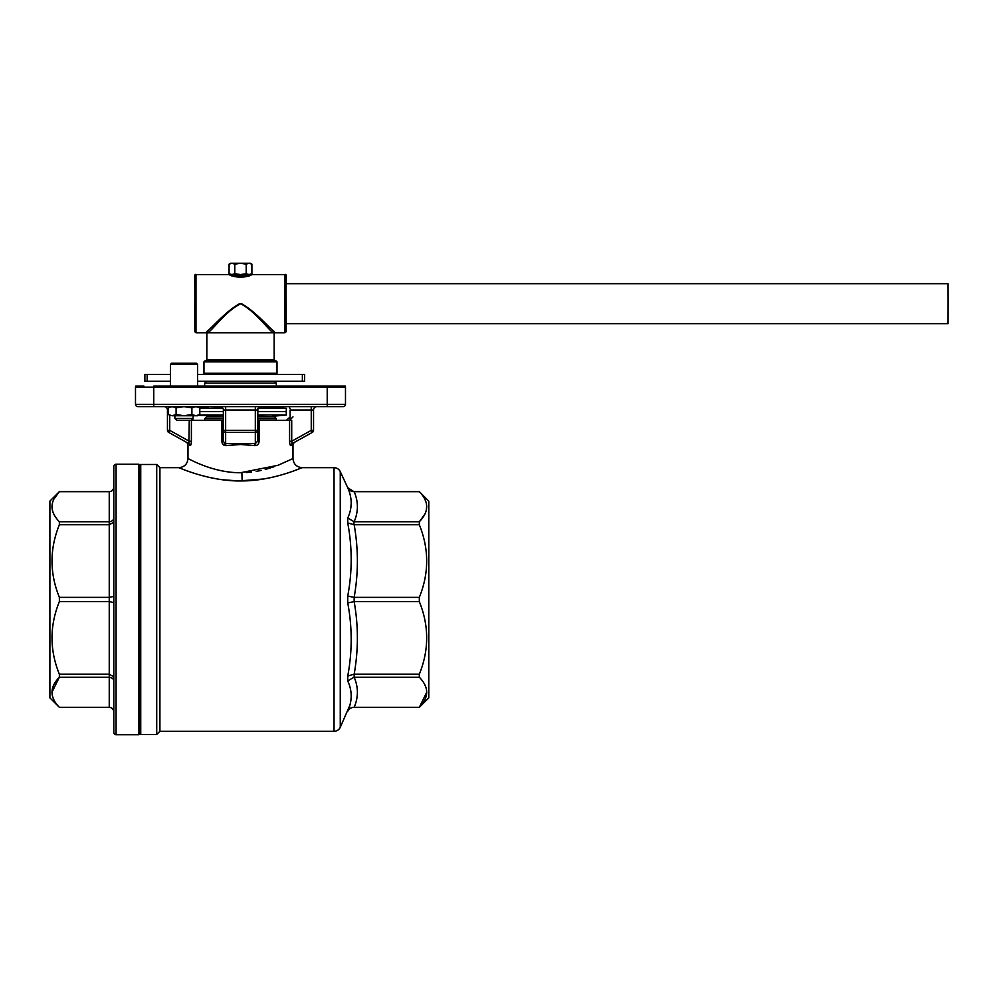 <?xml version="1.0" encoding="UTF-8"?>
<svg xmlns="http://www.w3.org/2000/svg" width="998" height="998" viewBox="0 0 998 998"><rect width="100%" height="100%" fill="white"/><g stroke="black" fill="none" stroke-linecap="round" stroke-linejoin="round"><path stroke-width="1.5" d="M53.917 499.05L59.369 491.665L109.244 491.665A4.566 4.566 0 0 0 113.809 487.074C113.51 489.918 111.988 491.428 109.244 491.665L109.493 491.652M353.941 674.224L347.741 676.045C352.319 651.632 352.319 627.268 347.741 602.954L347.741 596.018C352.319 571.779 352.319 547.415 347.741 522.927L354.153 524.736C358.457 548.95 358.457 573.164 354.153 597.365L354.153 601.607C358.457 625.821 358.457 650.022 354.153 674.236L354.153 677.23C358.457 687.26 358.457 697.29 354.153 707.308L353.941 707.308C351.209 707.345 349.138 708.655 347.741 711.237A6.849 6.849 0 0 1 353.941 707.332L419.322 707.332C429.128 697.29 429.128 687.26 419.322 677.23L419.322 674.236C429.128 650.022 429.128 625.821 419.322 601.607L419.322 597.365C429.128 573.164 429.128 548.95 419.322 524.736L419.322 521.742C429.128 511.712 429.128 501.695 419.322 491.665L354.153 491.665C358.457 501.682 358.457 511.712 354.153 521.742L419.322 521.742L424.774 514.344M194.872 303.679L194.835 287.125L194.872 303.679M286.177 283.706L948.063 283.706L948.1 303.679L948.063 323.651L286.177 323.651M183.994 363.247L196.444 363.247L197.579 364.395L170.421 364.395L171.556 363.247L183.994 363.247M276.321 386.076L276.321 383.107L204.652 383.107L206.474 381.286M259.48 406.984L286.451 408.269L258.095 408.269M257.609 416.291L272.442 416.89M257.609 416.89L274.5 416.89L276.321 418.711L257.609 418.711M234.73 472.553L239.133 472.715C211.252 472.441 187.025 457.733 187.998 458.544C187.861 458.194 212.499 472.94 240.493 472.728L278.03 465.293L292.988 458.544L292.988 444.484L294.161 442.488L312.349 432.371A2.283 2.283 0 0 0 313.534 430.375L311.251 430.375L311.251 410.041L313.534 410.041A3.418 3.418 0 0 1 316.952 406.61A3.418 3.418 0 0 0 313.534 410.041L313.534 430.375A2.283 2.283 0 0 1 312.349 432.371L292.115 443.623L291.715 441.228L289.582 441.228L289.582 420.308L259.081 420.308L259.081 441.228C258.894 444.222 257.434 445.682 254.702 445.619L240.493 444.484L226.272 445.619L223.365 441.228L223.365 410.041A3.418 3.418 0 0 0 219.947 406.61M273.864 466.815L271.581 467.575M270.246 468L265.256 469.434M261.139 470.432L256.187 471.393M251.409 472.079L246.194 472.553M289.582 441.228C289.682 444.185 290.168 445.657 291.029 445.619C293.637 444.098 293.637 444.098 291.029 445.619C293.637 444.098 293.637 444.098 291.029 445.619L290.019 444.547M223.115 408.756L222.317 407.571M186.065 470.47L189.869 471.842M192.938 472.877L197.779 474.387M211.588 477.905L217.502 479.003M222.666 479.776L238.909 480.936L263.547 478.99M229.552 472.079L224.962 471.43M219.834 470.432L215.63 469.409M210.765 468.012L209.293 467.551M354.153 521.742L347.741 518.012L347.741 522.927L347.741 518.012C352.319 508.169 352.319 498.077 347.741 487.735L340.256 471.63A6.849 6.849 0 0 0 334.043 467.675L302.12 467.675C302.369 467.401 273.277 480.874 242.127 480.936C209.667 481.747 178.592 467.413 178.867 467.675L159.917 467.675L156.723 464.482L140.743 464.482A3.418 3.418 0 0 0 140.057 464.544L140.057 734.428A3.418 3.418 0 0 0 140.743 734.491L140.743 464.482M349.861 705.287L340.256 727.342A6.849 6.849 0 0 1 334.043 731.297L159.917 731.297L159.917 467.675M343.2 406.61A2.283 2.283 0 0 0 345.483 404.34A2.283 2.283 0 0 1 343.2 406.61L145.047 406.61M159.917 731.297L156.723 734.491L156.723 464.482M137.774 406.61A2.283 2.283 0 0 1 135.491 404.34L153.754 404.34L153.754 406.61L137.774 406.61A2.283 2.283 0 0 1 135.491 404.34L135.491 387.212A3.418 3.418 0 0 1 135.691 386.076L143.912 386.076M156.723 734.491L140.743 734.491M347.741 711.237L347.741 711.237C352.319 700.933 352.319 690.841 347.741 680.96L347.741 676.045L347.741 680.96L353.941 677.23M426.745 692.275L419.322 707.308L428.791 697.864L428.791 501.108L419.322 491.64L354.153 491.665M424.774 499.05L426.121 502.431M426.745 506.697L426.121 510.964M140.057 465.392L138.922 464.245L116.092 464.245A2.283 2.283 0 0 0 113.809 466.528L113.809 732.445A2.283 2.283 0 0 0 116.092 734.728L116.092 464.245M140.057 733.58L138.922 734.728L138.922 464.245M138.922 734.728L116.092 734.728M109.244 707.332C112.013 707.607 113.535 709.129 113.809 711.898C113.498 709.042 111.976 707.532 109.244 707.308L59.369 707.332L49.9 697.864L49.9 501.108L59.369 491.64C49.563 501.682 49.563 511.712 59.369 521.742L59.369 524.736C49.563 548.95 49.563 573.151 59.369 597.365L59.369 601.607C49.563 625.808 49.563 650.022 59.369 674.236L59.369 677.23C49.563 687.26 49.563 697.29 59.369 707.308L109.244 707.308L109.244 491.64L59.369 491.64M53.917 514.344L52.57 510.976M51.958 506.697L52.57 502.431M257.609 411.638L286.139 411.638L286.451 408.269M257.609 415.006L286.451 415.006L286.139 411.638M222.591 443.91L226.272 445.619C223.49 445.657 222.03 444.185 221.893 441.228L221.893 420.308L176.696 420.308L174.875 418.486L193.125 418.486L193.125 415.742M274.151 359.592L275.298 360.74L240.555 360.74L275.872 360.74L277.007 361.875L203.966 361.875L205.114 360.74L240.555 360.74L205.675 360.74L206.823 359.592L274.151 359.592L274.151 332.783L273.065 332.783C267.115 328.255 255.139 311.388 240.693 303.766C226.109 310.914 213.996 328.354 207.946 332.783L273.065 332.783A1.135 1.048 -45.4 0 1 274.163 331.511L274.151 332.783L284.991 332.783L284.991 274.575C287.511 273.202 285.54 281.112 286.189 303.679L286.089 320.221M206.823 359.592L206.848 331.511C212.512 327.307 225.748 311.301 239.632 303.679L241.466 303.679C255.351 311.301 268.562 327.307 274.163 331.511M231.025 275.673L229.078 274.575L251.895 274.575L249.987 275.673C243.687 277.619 237.374 277.619 231.025 275.673A1.135 0.836 108 0 0 231.885 274.575C237.649 276.596 243.4 276.596 249.126 274.575A1.135 0.848 71.9 0 0 249.987 275.673M229.078 274.575L195.982 274.575L195.982 332.783L207.946 332.783A1.135 1.048 -134.2 0 0 206.848 331.511M337.062 386.076L327.219 386.076L327.219 404.34L153.754 404.34L153.754 386.076L345.283 386.076A3.418 3.418 0 0 1 345.483 387.212L135.491 387.212A3.418 3.418 0 0 1 135.691 386.076A3.418 3.418 0 0 0 135.491 387.212M170.421 374.437L144.785 374.437L144.785 381.286L170.421 381.286M197.579 381.286L304.639 381.286L304.639 374.437L304.639 381.286M197.579 374.437L304.639 374.437M183.994 415.742L197.691 415.742L199.812 414.519L195.858 415.742L191.903 414.519L183.994 415.742L176.097 414.519L172.143 415.742L183.994 415.742M168.188 414.519L172.143 415.742L168.188 414.519L168.188 407.845L172.143 406.61L176.097 407.845L183.994 406.61L191.903 407.845L195.858 406.61L199.812 407.845L199.812 414.519M208.532 406.61L221.494 406.984M199.812 408.269L222.878 408.269M198.377 415.355L223.365 416.291M198.989 415.006L223.365 415.006M199.812 411.638L223.365 411.638M53.917 699.922L52.57 696.542M51.958 692.275L59.369 677.23L109.244 677.23C111.988 677.417 113.51 678.715 113.809 681.123M59.369 674.236L109.244 674.236L113.809 676.769M59.369 601.607L109.244 601.607L113.809 602.567M59.369 597.365L109.244 597.365L113.809 596.405M59.369 524.736L109.244 524.736L113.809 522.204M59.369 521.742L109.244 521.742C111.976 521.567 113.498 520.27 113.809 517.85M424.774 684.628L426.121 687.996M354.153 524.736L419.322 524.736M354.153 597.365L419.322 597.365M354.153 601.607L419.322 601.607M354.153 674.236L419.322 674.236M354.153 677.23L419.322 677.23M354.153 707.308L419.322 707.308M345.283 386.076A3.418 3.418 0 0 1 345.483 387.212L345.483 404.34L327.219 404.34L327.219 406.61M347.803 487.885L349.013 490.991M351.196 503.329L350.797 508.082M347.741 522.927L348.452 527.019M351.184 697.041L350.934 700.06M191.903 407.845L191.903 414.519M176.097 407.845L176.097 414.519M257.883 408.706L257.609 430.375A2.283 1.996 180 0 1 255.326 432.371L255.326 410.041L225.648 410.041L225.648 406.61M255.326 406.61L255.326 410.041L257.609 410.041A3.418 3.418 0 0 1 261.027 406.61M223.365 410.041L225.648 410.041L225.648 432.371A2.283 1.996 180 0 1 223.365 430.375L257.609 430.375L257.609 441.228L255.326 443.623L255.326 432.371L225.648 432.371L225.648 443.623L255.326 443.623L254.702 445.619M169.735 415.418L169.735 430.375L168.625 432.371L188.859 443.623L168.625 432.371A2.283 2.283 0 0 1 167.452 430.375L167.452 410.041A3.418 3.418 0 0 0 164.021 406.61A3.418 3.418 0 0 1 167.452 410.041L168.188 410.041M191.391 420.308L191.391 441.241C191.279 444.222 190.793 445.682 189.957 445.619C187.337 444.098 187.337 444.098 189.957 445.619A2.283 2.171 119.1 0 0 188.859 443.623C186.139 442.114 186.139 442.114 188.859 443.623L189.258 420.308M292.115 443.623C294.834 442.114 294.834 442.114 292.115 443.623A2.283 2.171 -119.1 0 0 291.029 445.619M269.385 477.905L274.038 476.857M279.44 475.472L283.332 474.349M288.048 472.877L291.142 471.829M294.959 470.457L302.12 467.675C296.568 467.126 293.524 464.082 292.988 458.544M290.019 408.706L289.22 406.772M191.391 441.228L189.258 441.228L169.735 430.375L167.452 430.375A2.283 2.283 0 0 0 168.625 432.371M221.893 441.228L223.365 441.228M259.081 441.228L257.609 441.228L257.609 430.375M224.775 443.661L225.648 443.623M311.251 406.61L311.251 410.041L290.119 410.041L290.119 416.89L286.476 420.308L287.836 420.071M289.882 418.087L290.119 416.89M289.582 420.308L291.715 420.308L291.715 441.228L311.251 430.375L312.349 432.371M257.609 420.308L259.081 420.308M221.893 420.308L223.365 420.308M194.498 420.308L193.138 420.071M223.365 418.711L204.652 418.711L204.652 420.308M204.652 418.711L206.474 416.89L223.365 416.89M181.1 363.247L179.515 363.247M176.372 363.247L171.556 363.247M229.078 264.158L230.6 263.272L250.373 263.272L251.895 264.158L251.895 273.689L249.051 274.575L246.194 273.689L240.493 274.575L234.779 273.689L231.923 274.575L229.078 273.689L229.078 264.158L231.923 263.272L234.779 264.158L240.493 263.272L246.194 264.158L249.051 263.272L251.895 264.158M246.194 264.158L246.194 273.689M234.779 264.158L234.779 273.689M353.941 601.619L347.741 602.954M347.741 596.018L353.941 597.365M347.741 487.735C349.138 490.317 351.209 491.627 353.941 491.665L347.741 487.735M353.853 707.32L352.656 707.432M111.115 491.266L112.45 490.355M113.048 489.631L113.41 488.983M110.99 521.443L112.45 520.619M109.743 677.255L112.45 678.353M113.048 678.964L113.448 679.613M110.541 707.507L112.45 708.617M112.549 708.717L113.385 709.952M242.127 480.936L241.89 472.715M334.043 731.297L334.043 467.675M340.256 727.342L340.256 471.63M203.966 361.875L203.966 373.289L277.007 373.289L275.872 374.437M302.369 374.437L302.369 381.286M147.155 374.437L147.155 381.286M353.941 521.742L353.941 524.748M144.872 374.437L144.872 381.286M197.579 364.395L197.579 386.076M274.5 381.286L276.321 383.107M276.321 420.308L276.321 418.711M178.867 467.675C184.405 467.126 187.449 464.082 187.986 458.544L187.986 444.484L186.813 442.488M272.442 416.291L286.451 415.006M191.416 420.308L193.125 418.486M195.982 274.575C193.475 273.202 195.433 281.112 194.785 303.679L194.847 331.735L195.982 332.783M277.007 373.289L277.007 361.875M284.991 274.575L251.895 274.575M286.189 303.679L286.139 331.735L284.991 332.783M203.966 373.289L205.114 374.437M174.875 418.486L174.875 415.742M208.532 406.984L199.737 407.795M197.691 406.61L199.812 407.845M170.309 406.61L168.188 407.845M292.988 416.89L289.557 420.308M204.652 386.076L204.652 383.107M144.785 374.437L144.785 381.286M170.421 364.395L170.421 386.076M250.373 274.575L251.895 273.689M230.6 274.575L229.078 273.689"/></g></svg>
